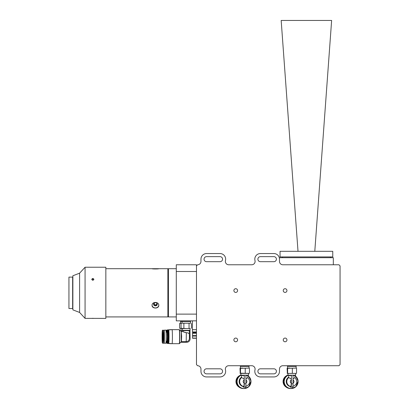 <?xml version="1.0" encoding="UTF-8"?>
<svg xmlns="http://www.w3.org/2000/svg" width="409" height="409" viewBox="0 0 409 409"><rect width="100%" height="100%" fill="white"/><g stroke="black" fill="none" stroke-linecap="round" stroke-linejoin="round"><path stroke-width="0.61" d="M182.465 323.212L190.231 323.212M190.231 328.539L186.458 328.539L190.231 328.539M182.465 328.539L186.458 328.539L181.064 328.315L182.465 328.539L182.424 330.334L189.996 330.334L189.301 330.671L189.301 334.117C188.963 333.233 187.971 332.768 186.325 332.716L186.213 341.648C188.201 341.433 189.27 340.319 189.418 338.304L189.418 335.032M189.996 330.334L190.088 338.913A3.364 3.359 90 0 1 186.729 342.282L180.645 342.282L181.443 341.648L186.213 341.648M181.284 331.622L183.099 331.622L183.099 330.671L189.301 330.671M186.018 332.716C182.158 331.489 182.261 331.489 186.325 332.716M168.615 330.165A6.759 0.332 90 0 1 168.702 329.915L172.066 329.659A7.009 0.343 90 0 1 172.409 336.668A7.009 0.343 90 0 1 172.066 343.683L179.254 343.683A7.009 0.343 90 0 0 179.597 336.668A7.009 0.343 90 0 0 179.254 329.659L179.428 329.736A6.943 0.343 90 0 1 179.756 336.668A6.943 0.343 90 0 1 179.428 343.606L179.254 343.683M168.702 329.915A6.759 0.332 90 0 1 169.035 336.668A6.759 0.332 90 0 1 168.702 343.427A6.759 0.332 90 0 1 168.615 343.177M167.864 330.436L168.13 330.17A6.508 0.317 90 0 1 168.145 330.165L168.702 330.165A6.508 0.317 90 0 1 169.024 336.668A6.508 0.317 90 0 1 168.702 343.177L168.145 343.177A6.508 0.317 90 0 1 168.13 343.166L167.864 342.906L167.598 343.166A6.508 0.317 90 0 1 167.583 343.177A6.508 0.317 90 0 0 167.905 336.668A6.508 0.317 90 0 0 167.598 330.17A6.508 0.317 90 0 1 167.598 330.17L167.879 330.452A6.227 0.307 90 0 1 168.171 336.668A6.227 0.307 90 0 1 167.879 342.89M168.145 330.165A6.508 0.317 90 0 1 168.462 336.668A6.508 0.317 90 0 1 168.145 343.177M166.8 332.185A6.396 0.312 90 0 1 167.01 330.283L167.123 330.17A6.508 0.317 90 0 1 167.138 330.165A6.508 0.317 90 0 1 167.455 336.668A6.508 0.317 90 0 1 167.138 343.177A6.508 0.317 90 0 1 167.123 343.166L167.583 343.177M167.01 330.283A6.396 0.312 90 0 1 167.337 336.668A6.396 0.312 90 0 1 167.01 343.059A6.396 0.312 90 0 1 166.8 341.157M166.085 332.185L167.025 332.185L167.245 336.668L167.025 341.157L166.085 341.157M162.639 330.109A6.564 0.322 90 0 1 162.956 336.668A6.564 0.322 90 0 1 162.639 343.233L162.133 339.388L162.373 330.349L165.849 330.109A6.564 0.322 90 0 1 166.172 336.668A6.564 0.322 90 0 1 165.849 343.233L163.835 343.1L163.549 339.388L164.055 330.109A6.564 0.322 90 0 1 164.377 336.668A6.564 0.322 90 0 1 164.055 343.233M180.502 320.855L180.502 321.525L190.558 321.525L190.558 320.855M180.727 321.525L190.333 321.525M186.458 328.539L190.052 328.539L190.052 330.334M191.412 328.315L191.412 323.432M189.045 328.315L189.045 323.432M183.871 328.315L183.871 323.432M181.064 328.315L181.064 323.432M181.049 323.212L179.643 323.432L181.627 323.253M181.627 328.499L179.643 328.315L181.049 328.539L181.008 330.334L183.099 330.671L181.008 330.334M170.706 343.58A7.009 0.343 90 0 1 170.645 343.683L177.838 343.683M167.194 330.165A6.759 0.332 90 0 1 167.286 329.915L170.645 329.659A7.009 0.343 90 0 1 170.706 329.761M166.882 342.359A6.508 0.317 90 0 1 166.724 343.177A6.508 0.317 90 0 1 166.708 343.166L167.286 343.177M166.448 330.436L166.708 330.17A6.508 0.317 90 0 1 166.724 330.165A6.508 0.317 90 0 1 166.882 330.983M166.657 341.157A6.227 0.307 90 0 1 166.463 342.89L166.182 343.166A6.508 0.317 90 0 1 166.166 343.177L165.89 343.177M165.89 330.165L166.166 330.165A6.508 0.317 90 0 1 166.182 330.17L166.463 330.452A6.227 0.307 90 0 1 166.657 332.185M166.397 341.157A6.508 0.317 90 0 1 166.182 343.166M166.182 330.17A6.508 0.317 90 0 1 166.397 332.185M179.643 328.315L179.643 323.432M196.478 320.855L176.289 320.855L176.289 264.771L196.478 264.771L196.478 364.603L197.603 365.723A3.364 3.364 0 0 1 200.967 369.087L200.967 371.331A5.608 5.608 0 0 0 206.576 376.94L220.037 376.94A5.608 5.608 0 0 0 225.466 369.93A3.364 3.364 0 0 1 228.723 365.723L251.729 365.723A3.364 3.364 0 0 1 254.986 369.93A5.608 5.608 0 0 0 260.415 376.94L273.877 376.94A5.608 5.608 0 0 0 279.485 371.331L279.485 369.087A3.364 3.364 0 0 1 282.854 365.723L338.938 365.723L340.058 364.603L340.058 265.891L338.938 264.771L282.854 264.771A3.364 3.364 0 0 1 279.485 261.402L279.485 259.163A5.608 5.608 0 0 0 273.877 253.549L260.415 253.549A5.608 5.608 0 0 0 254.986 260.564A3.364 3.364 0 0 1 251.729 264.771L228.723 264.771A3.364 3.364 0 0 1 225.466 260.564A5.608 5.608 0 0 0 220.037 253.549L206.576 253.549A5.608 5.608 0 0 0 200.967 259.163L200.967 261.402A3.364 3.364 0 0 1 197.603 264.771L196.478 265.891M176.289 271.499L196.478 271.499L196.478 314.122L176.289 314.122M176.289 268.693L168.436 268.693L168.436 316.929L176.289 316.929M92.833 278.78L91.994 279.485L92.833 280.211L93.676 279.485L92.833 278.473C91.473 279.066 91.473 279.669 92.833 280.293C94.193 279.674 94.193 279.066 92.833 278.473M92.833 318.32C91.473 318.366 91.473 318.386 92.833 318.386C94.193 318.386 94.193 318.366 92.833 318.32C91.473 318.366 91.473 318.386 92.833 318.386C94.193 318.386 94.193 318.366 92.833 318.32L92.833 318.386M91.774 318.376L85.067 318.386L85.067 267.235L105.844 267.235L105.844 318.386L93.891 318.376M79.597 273.176L79.597 312.445L72.868 309.864L72.868 275.763L79.597 273.176L85.067 267.235M105.844 318.386L105.844 267.235M153.815 304.853L153.595 304.086L154.776 302.778M156.632 303.064L156.918 303.795C155.998 305.267 155.077 305.267 154.157 303.795M167.874 268.693L168.211 269.03L168.211 316.592L167.874 316.929L167.874 268.693L158.789 268.703C158.999 269.056 151.846 269.056 152.061 268.703L158.748 268.693M158.789 305.339C158.999 308.913 151.857 308.918 152.061 305.339C151.851 301.499 158.994 301.489 158.789 305.339M158.784 305.191A3.364 2.873 -0 0 1 155.425 307.921A3.364 2.873 -0 0 1 152.066 305.191M157.276 304.26A1.851 1.58 -0 0 1 155.425 305.84A1.851 1.58 -0 0 1 153.574 304.26A1.851 1.58 -0 0 1 155.425 302.68A1.851 1.58 -0 0 1 157.276 304.26M157.271 304.173C156.074 306.05 154.842 306.06 153.579 304.219M68.942 308.514L68.942 277.108L72.644 277.108L72.644 308.514L68.942 308.514M72.644 308.514L72.644 277.108M280.042 251.31L332.762 251.31L332.762 256.918L280.042 256.918L280.042 251.31M298.013 251.31L281.172 20.45L331.633 20.45L314.792 251.31M279.48 258.928L279.48 257.701L333.325 257.701L333.325 264.771M196.478 331.929L192.44 331.929L192.44 320.855M192.552 332.619L196.478 332.619L192.552 332.624L192.552 332.972L196.478 332.972M196.478 333.248L192.552 333.248L192.552 335.615L196.478 335.615M196.478 336.06L192.552 336.06L192.552 338.079L196.478 338.079M192.552 338.253L196.478 338.253L192.552 338.079M192.552 336.06L192.552 335.615M192.552 333.248L192.552 332.972M260.415 256.637L273.877 256.637A2.526 2.526 0 0 1 276.402 259.163A2.526 2.526 0 0 1 273.877 261.683L260.415 261.683A2.526 2.526 0 0 1 257.895 259.163A2.526 2.526 0 0 1 260.415 256.637M206.576 256.637L220.037 256.637A2.526 2.526 0 0 1 222.557 259.163A2.526 2.526 0 0 1 220.037 261.683L206.576 261.683A2.526 2.526 0 0 1 204.05 259.163A2.526 2.526 0 0 1 206.576 256.637M206.576 368.806L220.037 368.806A2.526 2.526 0 0 1 222.557 371.331A2.526 2.526 0 0 1 220.037 373.857L206.576 373.857A2.526 2.526 0 0 1 204.05 371.331A2.526 2.526 0 0 1 206.576 368.806M260.415 368.806L273.877 368.806A2.526 2.526 0 0 1 276.402 371.331A2.526 2.526 0 0 1 273.877 373.857L260.415 373.857A2.526 2.526 0 0 1 257.895 371.331A2.526 2.526 0 0 1 260.415 368.806M286.944 339.925A1.851 1.851 0 0 0 284.168 338.32A1.851 1.851 0 0 0 284.168 341.525A1.851 1.851 0 0 0 286.944 339.925M286.944 290.569A1.851 1.851 0 0 0 284.168 288.964A1.851 1.851 0 0 0 284.168 292.169A1.851 1.851 0 0 0 286.944 290.569M237.588 290.569A1.851 1.851 0 0 0 234.812 288.964A1.851 1.851 0 0 0 234.812 292.169A1.851 1.851 0 0 0 237.588 290.569M237.588 339.925A1.851 1.851 0 0 0 234.812 338.32A1.851 1.851 0 0 0 234.812 341.525A1.851 1.851 0 0 0 237.588 339.925M249.178 373.407L240.247 373.407L239.991 368.304L249.224 368.085M239.991 368.304L249.178 368.08M239.991 373.182L249.224 373.402M245.855 378.985L247.834 377.589M245.932 375.539L247.854 375.539L247.849 377.594C250.865 381.546 250.098 384.521 245.548 386.515M244.996 387.149L243.319 387.149L243.391 386.515L243.871 386.515L244.188 383.177L244.25 375.201L248.529 375.201L248.529 373.407M244.178 375.539L241.571 375.539L241.581 377.589L244.178 378.985M240.901 374.956A7.009 6.973 90 0 0 243.299 388.55L244.015 388.55A7.009 6.973 90 0 0 247.854 375.687L248.687 376.336L250.983 381.152L248.631 386.796L244.015 388.55A7.009 6.973 90 0 1 240.967 375.232M238.079 376.883L237.931 377.052A6.759 6.723 90 0 0 237.931 386.024L238.079 386.193M238.135 376.827A6.564 6.529 90 0 0 238.135 386.254M240.395 365.723L240.395 366.398L249.03 366.398L249.03 365.723M240.62 366.398L248.81 366.398M240.395 366.622L240.395 368.08L242.869 368.08M241.571 375.539L240.901 375.201L244.25 375.201L244.255 383.785L245.932 383.785L245.932 375.201M243.319 387.149L245.594 387.149A3.364 0.337 -90 0 0 245.932 383.785M243.922 387.149A3.364 0.337 -90 0 0 244.255 383.785M245.231 373.182L245.231 368.304M249.439 373.182L249.439 368.304M240.507 373.182L240.507 368.304M296.29 373.407L287.363 373.407L287.103 368.304L296.336 368.085M287.103 368.304L296.29 368.08M287.317 373.402L296.336 373.402M287.363 373.407L287.103 373.182M292.967 378.985L294.945 377.589M293.043 375.539L294.966 375.539L294.961 377.594C297.977 381.546 297.215 384.521 292.66 386.515M292.108 387.149L290.436 387.149L290.508 386.515L290.983 386.515L291.3 383.177L291.361 375.201L295.641 375.201L295.641 373.407M291.29 375.539L288.682 375.539L288.693 377.589L291.29 378.985M288.013 374.956A7.009 6.973 90 0 0 290.41 388.55L291.126 388.55A7.009 6.973 90 0 0 294.966 375.687L295.799 376.336L298.095 381.152L295.743 386.796L291.126 388.55A7.009 6.973 90 0 1 288.079 375.232M285.191 376.883L285.042 377.052A6.759 6.723 90 0 0 285.042 386.024L285.191 386.193M285.247 376.827A6.564 6.529 90 0 0 285.247 386.254M287.507 365.723L287.507 366.398L296.142 366.398L296.142 365.723M287.731 366.398L295.922 366.398M287.507 366.622L287.507 368.08L289.981 368.08M288.682 375.539L288.013 375.201L291.361 375.201L291.366 383.785L293.043 383.785L293.043 375.201M290.436 387.149L292.706 387.149A3.364 0.337 -90 0 0 293.043 383.785M291.034 387.149A3.364 0.337 -90 0 0 291.366 383.785M292.343 373.182L292.343 368.304M296.551 373.182L296.551 368.304M287.619 373.182L287.619 368.304M181.284 341.714L181.253 331.566L181.647 336.249L181.443 341.648M164.142 336.668A6.34 0.312 90 0 1 163.677 342.159A6.34 0.312 90 0 1 163.677 331.183A6.34 0.312 90 0 1 164.142 336.668M164.167 333.304L163.876 333.115L163.876 340.227L164.167 340.037M164.009 337.512L164.009 335.83M162.721 336.668A6.34 0.312 90 0 1 162.255 342.159A6.34 0.312 90 0 1 162.255 331.183A6.34 0.312 90 0 1 162.721 336.668M162.746 333.304L162.455 333.115L162.455 340.227L162.746 340.037M162.588 337.512L162.588 335.83M157.245 303.964L156.918 303.795M196.478 329.685L192.44 329.685M245.932 383.141A1.841 1.83 90 0 0 245.932 379.941M244.188 379.905A1.841 1.83 90 0 0 244.188 383.177M241.581 377.589A5.046 5.02 90 0 0 243.871 386.515M241.571 377.256A5.046 5.02 90 0 0 243.391 386.515M241.571 377.17A5.112 5.087 90 0 0 243.375 386.582M241.049 375.273A6.943 6.912 90 0 0 245.17 388.392A6.943 6.912 90 0 0 247.854 375.753M235.967 381.541A6.564 6.529 90 0 0 239.132 387.159L235.967 381.541A6.564 6.529 90 0 1 239.132 375.917L235.967 381.541M293.043 383.141A1.841 1.83 90 0 0 293.043 379.941M291.3 379.905A1.841 1.83 90 0 0 291.3 383.177M288.693 377.589A5.046 5.02 90 0 0 290.983 386.515M288.682 377.256A5.046 5.02 90 0 0 290.508 386.515M288.682 377.17A5.112 5.087 90 0 0 290.487 386.582M288.161 375.273A6.943 6.912 90 0 0 292.282 388.392A6.943 6.912 90 0 0 294.966 375.753M283.079 381.541A6.564 6.529 90 0 0 286.244 387.159L283.079 381.541A6.564 6.529 90 0 1 286.244 375.917L283.079 381.541M189.387 334.572L189.387 338.77M181.253 331.566L179.428 329.736M180.758 342.282L179.428 343.606M170.645 329.659L179.254 329.659M168.702 343.427L172.066 343.683M166.724 330.165L167.583 330.165M181.918 321.525L181.918 320.855M182.143 321.525L181.918 323.212M190.558 323.212L190.558 321.75M167.286 343.427L170.645 343.683M166.448 342.906L166.708 343.166M162.639 343.233L164.428 343.233M181.678 331.622L181.678 330.671M180.502 323.212L180.502 321.75M79.597 312.445L85.067 318.386M152.102 268.693L106.069 268.693M167.874 316.929L106.069 316.929M330.406 257.701L330.406 256.918M282.399 257.701L282.399 256.918M249.03 368.08L249.03 366.622M240.901 375.201L240.901 373.407M247.854 375.539L248.529 375.201M296.142 368.08L296.142 366.622M288.013 375.201L288.013 373.407M294.966 375.539L295.641 375.201"/></g></svg>
